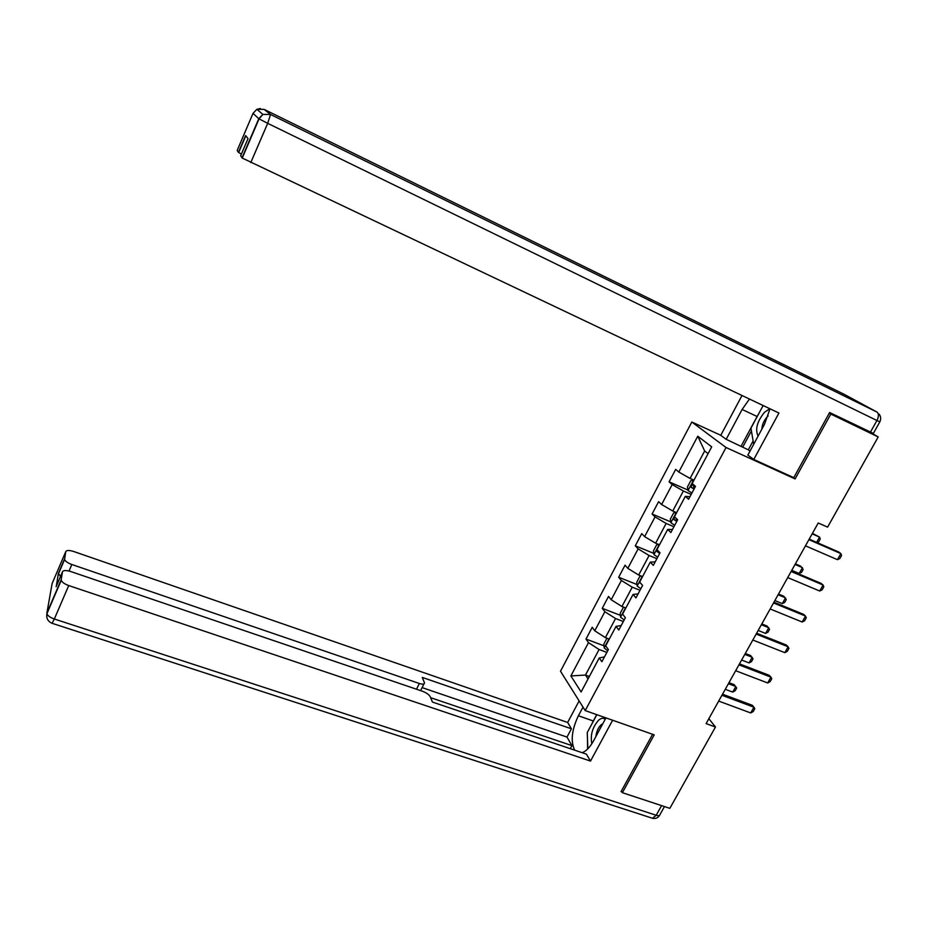 <?xml version="1.0" encoding="UTF-8"?>
<svg xmlns="http://www.w3.org/2000/svg" width="927" height="927" viewBox="0 0 927 927"><rect width="100%" height="100%" fill="white"/><g stroke="black" fill="none" stroke-linecap="round" stroke-linejoin="round"><path stroke-width="1.39" d="M691.82 422.017L560.499 671.218L585.204 710.592L726.05 447.509L691.82 422.017L720.789 435.284M604.485 656.872L599.224 657.95L601.878 661.739L608.379 649.572L605.679 645.852L616.049 626.374L618.819 630.001L625.389 617.683L622.573 614.126L633.071 594.427L635.957 597.88L642.608 585.424L639.665 582.04L650.291 562.11L653.303 565.389L660.024 552.793L656.965 549.584L667.707 529.41L670.847 532.515L677.649 519.769L674.462 516.733L685.331 496.339L688.599 499.247L695.482 486.351L692.168 483.512L711.704 446.849L697.764 436.211L704.659 450.997L690.07 478.436L693.964 480.14M599.224 657.95L581.113 691.959L570.87 675.934L588.494 642.643L585.991 639.074L604.01 645.818M697.764 436.211L678.796 472.04L675.69 469.363L669.097 481.831L672.168 484.578L661.611 504.52L658.61 501.669L652.098 513.998L655.053 516.907L644.613 536.629L641.739 533.604L635.296 545.794L638.124 548.877L627.811 568.367L625.041 565.192L618.68 577.243L621.391 580.487L611.194 599.757L608.541 596.409L602.237 608.332L604.856 611.739L594.763 630.8L592.226 627.289L585.991 639.074M792.62 477.138L795.111 478.911L830.812 414.068L878.205 436.93L827.602 527.139L818.228 522.99L706.096 723.616L715.47 727L708.842 718.692M616.049 626.374L621.183 625.563M609.271 639.097L605.389 637.625L615.551 618.518L623.35 621.519M594.763 630.8L605.389 637.625M604.856 611.739L615.551 618.518M633.071 594.427L638.077 593.906M625.829 608.019L621.936 606.513L632.226 587.185L640.024 590.279M611.194 599.757L621.936 606.513M621.391 580.487L632.226 587.185M650.291 562.11L655.169 561.878M642.573 576.594L638.68 575.041L649.085 555.493L656.884 558.68M627.811 568.367L638.68 575.041M638.124 548.877L649.085 555.493M667.707 529.41L672.457 529.491M659.503 544.809L655.621 543.199L666.131 523.431L673.929 526.721M644.613 536.629L655.621 543.199M655.053 516.907L666.131 523.431M685.331 496.339L689.943 496.71M676.583 512.643L672.747 511.009L683.384 491.009L691.183 494.392M661.611 504.52L672.747 511.009M672.168 484.578L683.384 491.009M678.796 472.04L690.07 478.436M830.812 414.068L829.259 413.164M878.205 436.93L867.626 430.846M621.368 791.044L622.376 792.689L669.839 808.344L715.47 727M622.376 792.689L654.207 734.868L585.204 710.592M795.111 478.911L726.05 447.509M708.066 453.662L704.659 450.997M589.363 676.478L585.482 675.065L588.042 678.946M606.861 652.411L599.074 649.503L585.482 675.065L570.87 675.934M588.494 642.643L599.074 649.503M669.097 481.831L687.985 490.059M652.098 513.998L670.789 521.889M635.296 545.794L653.79 553.384M618.68 577.243L637 584.531M602.237 608.332L620.406 615.343M808.9 539.665L840.882 553.616L841.554 555.516L839.839 558.552L837.452 559.688L805.47 545.818M837.452 559.688L840.882 553.616L838.912 552.086L809.201 539.132M693.883 480.279L690.766 480.754L687.452 486.976L688.077 490.557L691.913 493.025M695.366 486.571L692.098 484.659L691.078 487.289L694.022 489.074M694.219 488.714L693.593 486.466M816.617 542.365L819.561 537.104L812.156 533.848M817.15 542.596L818.611 541.924L820.256 538.981L819.561 537.104L812.434 533.349M769.827 408.714L764.451 412.341C757.069 421.53 754.949 429.444 758.112 436.096M768.147 415.945L767.313 416.733C763.918 420.476 762.098 424.612 761.843 429.166M753.686 444.276L750.951 428.181L763.13 405.539M605.192 719.317C603.384 717.695 601.171 717.996 598.564 720.233C592.399 727.417 590.151 735.262 591.843 743.755M602.793 723.767L600.997 724.902C598.17 727.741 596.478 731.6 595.91 736.501M587.857 748.807L587.243 732.55L596.837 714.694M753.118 440.928L748.321 449.838L726.177 439.305L720.754 435.342L741.994 395.516M726.177 439.305L742.121 409.467L749.433 399.05M879.839 421.855L873.361 433.419L829.619 412.515L793.779 477.66L753.778 459.468L747.834 455.122L764.508 424.242L770.013 408.807M753.778 459.468L778.923 413.036L242.248 158.053L240.661 155.771L248.03 138.575L245.597 135.585L238.436 152.341L237.185 150.441L253.013 113.384L256.872 109.305L264.137 109.374L270.533 114.473L876.942 412.04L844.358 394.404L264.102 109.363M748.321 449.838L750.024 451.067M241.368 154.125L238.436 152.341M741.136 446.154L757.092 416.501L742.121 409.467M759.016 413.199L757.092 416.501M751.426 430.951L742.654 447.243M605.957 717.904L593.651 740.696C590.047 747.197 586.212 751.194 582.156 752.689M591.762 724.126L593.315 720.986L578.378 715.771C571.692 729.92 570.476 741.391 574.705 750.175M578.378 715.771L583.013 707.104M579.132 700.916L567.648 722.446L571.414 728.796L422.295 677.428L424.485 682.875C424.427 684.311 422.724 684.52 419.352 683.489L71.831 564.508L69.027 571.02M570.302 748.68L571.936 745.632L566.988 737.069L571.414 728.796M567.648 722.446L73.731 551.507C69.143 550.093 66.466 550.151 65.736 551.704L52.109 583.581L46.883 613.071L61.194 579.699L62.457 571.889C63.233 570.221 66.014 570.105 70.788 571.542L422.48 691.252C426.443 692.77 429.027 694.613 430.255 696.768L432.434 702.063L586.397 754.126L590.511 761.079L68.725 585.551L54.334 619.004L656.2 815.262L661.588 805.621M612.62 720.244L590.511 761.079M65.736 551.704L64.589 559.491C65.365 561.322 67.775 562.99 71.831 564.508M60.498 576.467L58.366 573.431L56.338 586.188M61.194 579.699L61.24 580.314C62.051 582.272 64.542 584.01 68.725 585.551M621.89 791.901L621.055 791.623L652.596 734.3M571.936 745.632L430.626 697.683M566.988 737.069L422.098 687.602M587.498 739.317L587.579 749.086M593.315 720.986L596.721 714.647M791.113 571.495L823.106 585.03L823.813 586.849L822.11 589.839L819.711 591.02L787.718 577.579M819.711 591.02L823.106 585.03L821.195 583.419L791.484 570.847M773.524 602.967L805.528 616.084L806.27 617.822L804.59 620.777L802.168 622.017L770.163 608.969M802.168 622.017L805.528 616.084L803.674 614.392L773.952 602.202M676.258 512.504L673.616 512.955L670.348 519.097L670.928 522.758L674.694 525.296M674.694 516.953L673.871 519.56L676.78 521.391M677.011 520.962L676.212 519.074M791.762 570.325L799.178 573.465L802.446 567.637L795.042 564.473M799.178 573.465L801.542 572.341L803.176 569.433L800.65 566.119L795.378 563.871M658.784 544.508L656.675 544.786L653.442 550.87L653.964 554.601L657.66 557.208M657.208 549.12L656.861 551.484L659.723 553.338M659.989 552.84L656.861 551.484M774.868 600.557L782.284 603.604L785.517 597.834L778.112 594.763M782.284 603.604L784.671 602.434L786.281 599.56L783.778 596.246L778.506 594.056M756.131 634.08L788.147 646.791L788.923 648.448L787.266 651.38L784.821 652.654L752.817 640.024M784.821 652.654L788.147 646.791L786.351 645.03L756.617 633.211M738.935 664.844L770.951 677.162L771.762 678.749L770.117 681.646L767.672 682.967L735.656 670.719M767.672 682.967L770.951 677.162L769.213 675.319L739.479 663.871M721.936 695.273L753.952 707.197L754.787 708.715L753.176 711.577L750.708 712.944L718.68 701.079M750.708 712.944L753.952 707.197L752.272 705.285L722.539 694.196M641.414 576.13L639.92 576.27L636.722 582.283L637.197 586.084L640.835 588.761M639.723 582.11L641.38 584.01M640.395 580.673L639.757 581.889M758.159 630.453L765.575 633.419L768.773 627.706L761.357 624.728M765.575 633.419L767.973 632.202L769.572 629.363L767.092 626.049L761.809 623.929M624.126 607.359L623.35 607.394L620.186 613.35L620.615 617.208L624.184 619.954M623.778 611.866L623.141 613.071M741.623 660.036L749.039 662.909L752.203 657.255L744.787 654.381M749.039 662.909L751.449 661.658L753.037 658.842L750.58 655.528L745.296 653.477M606.942 638.216L603.836 644.056L604.219 647.985L607.73 650.8M607.336 642.724L606.71 643.906M725.273 689.306L732.689 692.087L735.818 686.501L728.402 683.697M732.689 692.087L735.111 690.8L736.675 688.008L734.242 684.694L728.958 682.701M693.547 480.174L688.066 490.476M693.859 488.494L691.078 487.289M242.017 157.833L258.784 118.714L253.036 113.349M870.407 432.191L876.942 420.51L267.683 123.337L250.788 162.573M258.784 118.714L267.683 123.337L270.533 114.473L262.862 114.403L258.784 118.714M876.942 412.04C878.923 413.616 878.923 416.443 876.942 420.51L879.874 421.797C881.09 419.12 880.859 416.571 879.178 414.137M62.457 571.889L56.118 586.698M58.366 573.431L64.554 558.935M416.49 689.213L419.352 683.489M61.24 580.314L46.918 613.72C46.165 618.228 47.88 621.426 52.086 623.315L54.334 619.004C50.162 617.509 47.683 615.748 46.918 613.72L46.883 613.071M664.462 806.571L659.931 814.671C659.827 815.772 658.576 815.969 656.2 815.262L652.538 818.286L51.842 623.222M659.537 815.436C657.857 817.95 655.528 818.912 652.538 818.286L651.403 817.927M676.316 512.527L670.905 522.666M676.652 520.742L673.871 519.56M659.19 544.682L653.952 554.508M642.249 576.467L637.185 585.98M640.789 583.326L640.047 583.037M625.505 607.903L620.603 617.115M608.958 638.97L604.207 647.892M242.248 158.053L259.039 118.899L262.862 114.403L256.872 109.305L260.383 108.494M238.645 152.538L245.794 135.817M420.591 690.603L423.963 683.894M64.589 559.491L58.389 573.987"/></g></svg>
